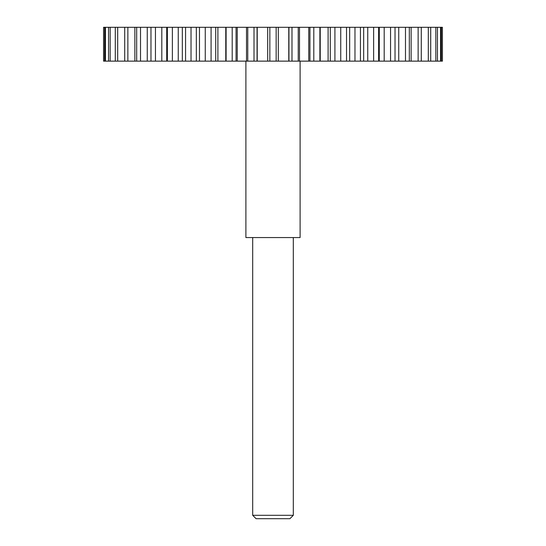 <?xml version="1.0" encoding="UTF-8"?>
<svg xmlns="http://www.w3.org/2000/svg" width="546" height="546" viewBox="0 0 546 546"><rect width="100%" height="100%" fill="white"/><g stroke="black" fill="none" stroke-linecap="round" stroke-linejoin="round"><path stroke-width="0.82" d="M442.41 61.132L442.41 27.3L442.437 61.132L103.563 61.132L103.563 27.3L103.59 61.132M442.41 27.3L103.59 27.3M104.627 27.3L104.627 61.132M105.453 27.3L105.453 61.132M108.545 27.3L108.545 61.132M110.176 27.3L110.176 61.132M115.281 27.3L115.281 61.132M117.69 27.3L117.69 61.132M124.713 27.3L124.713 61.132M127.866 27.3L127.866 61.132M134.869 27.3L134.869 61.132M136.677 27.3L136.677 61.132M140.52 27.3L140.52 61.132M147.263 27.3L147.263 61.132M150.976 27.3L150.976 61.132M155.439 27.3L155.439 61.132M161.807 27.3L161.807 61.132M166.721 27.3L166.721 61.132M167.369 27.3L167.369 61.132M172.372 27.3L172.372 61.132M178.255 27.3L178.255 61.132M182.323 27.3L182.323 61.132M185.565 27.3L185.565 61.132M191.025 27.3L191.025 61.132M196.321 27.3L196.321 61.132M199.481 27.3L199.481 61.132M205.255 27.3L205.255 61.132M211.084 27.3L211.084 61.132M215.704 27.3L215.704 61.132M217.895 27.3L217.895 61.132M225.778 27.3L225.778 61.132M226.105 27.3L226.105 61.132M232.2 27.3L232.2 61.132M236.063 27.3L236.063 61.132M237.251 27.3L237.251 61.132M246.505 27.3L246.505 61.132M247.761 27.3L247.761 61.132M254.013 27.3L254.013 61.132M257.057 27.3L257.057 61.132M257.221 27.3L257.221 61.132M267.676 27.3L267.676 61.132M269.847 27.3L269.847 61.132M276.153 27.3L276.153 61.132M278.324 27.3L278.324 61.132M288.779 27.3L288.779 61.132M288.943 27.3L288.943 61.132M291.987 27.3L291.987 61.132M298.239 27.3L298.239 61.132M299.495 27.3L299.495 61.132M308.749 27.3L308.749 61.132M309.937 27.3L309.937 61.132M313.8 27.3L313.8 61.132M319.895 27.3L319.895 61.132M320.222 27.3L320.222 61.132M328.105 27.3L328.105 61.132M330.296 27.3L330.296 61.132M334.916 27.3L334.916 61.132M340.745 27.3L340.745 61.132M346.519 27.3L346.519 61.132M349.679 27.3L349.679 61.132M354.975 27.3L354.975 61.132M360.435 27.3L360.435 61.132M363.677 27.3L363.677 61.132M367.745 27.3L367.745 61.132M373.628 27.3L373.628 61.132M378.631 27.3L378.631 61.132M379.279 27.3L379.279 61.132M384.193 27.3L384.193 61.132M390.561 27.3L390.561 61.132M395.024 27.3L395.024 61.132M398.737 27.3L398.737 61.132M405.48 27.3L405.48 61.132M409.323 27.3L409.323 61.132M411.131 27.3L411.131 61.132M418.134 27.3L418.134 61.132M421.287 27.3L421.287 61.132M428.31 27.3L428.31 61.132M430.719 27.3L430.719 61.132M435.824 27.3L435.824 61.132M437.455 27.3L437.455 61.132M440.547 27.3L440.547 61.132M441.373 27.3L441.373 61.132M245.891 61.132L245.891 237.565L300.109 237.565L300.109 61.132M293.304 515.308L289.919 518.7L256.081 518.7L252.696 515.308L293.304 515.308L293.304 237.565M252.696 515.308L252.696 237.565"/></g></svg>
